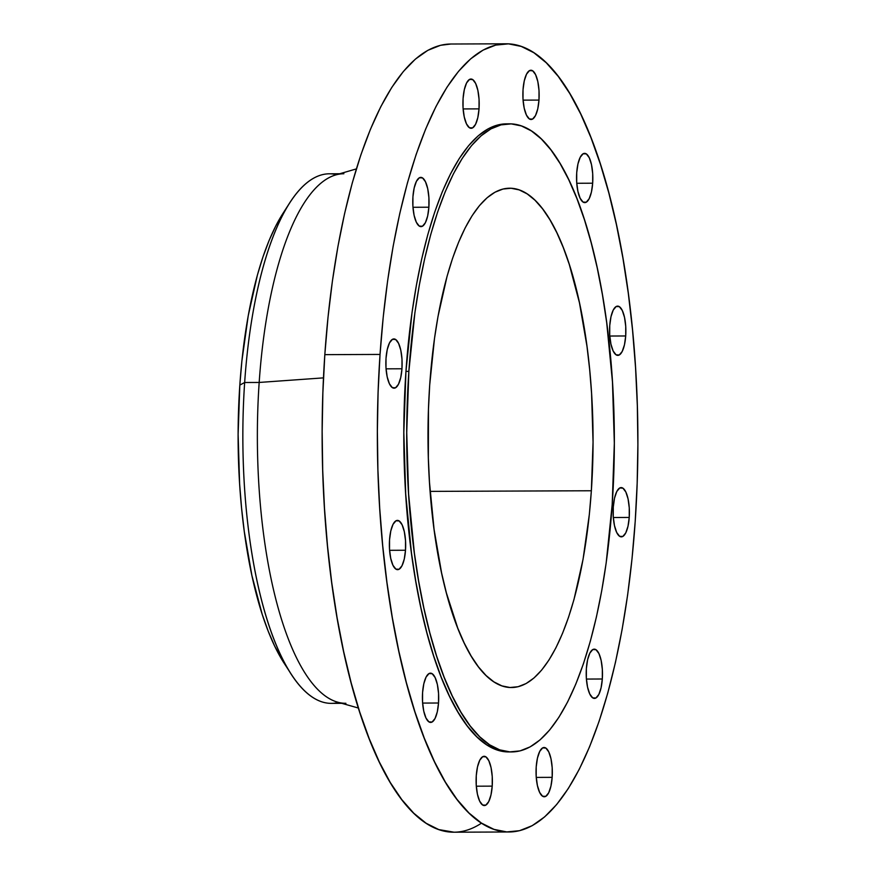 <?xml version="1.0" encoding="UTF-8"?>
<svg xmlns="http://www.w3.org/2000/svg" width="876" height="876" viewBox="0 0 876 876"><rect width="100%" height="100%" fill="white"/><g stroke="black" fill="none" stroke-linecap="round" stroke-linejoin="round"><path stroke-width="1.31" d="M552.165 777.351L536.254 777.406L552.165 777.351L552.187 767.737L550.993 758.802L548.759 751.882L545.836 748.06L542.649 747.896L539.715 751.422L537.448 758.101L536.211 766.916A24.627 8.136 -90.2 0 1 544.095 747.502A24.627 8.136 -90.2 0 1 552.165 777.351A24.627 8.136 -90.2 0 1 544.281 796.766A24.627 8.136 -90.2 0 1 536.211 766.916L536.2 776.519L537.393 785.465L539.627 792.375L542.551 796.207L545.726 796.372L548.672 792.846L550.927 786.166L552.165 777.351M492.213 786.133L476.303 786.199L492.213 786.133L492.235 776.53L491.042 767.584L488.808 760.675L485.884 756.853L482.709 756.689L479.763 760.215L477.497 766.894L476.27 775.709A24.627 8.136 -90.2 0 1 484.143 756.295A24.627 8.136 -90.2 0 1 492.213 786.133A24.627 8.136 -90.2 0 1 484.34 805.548A24.627 8.136 -90.2 0 1 476.27 775.709L476.248 785.312L477.442 794.258L479.676 801.168L482.599 804.989L485.775 805.153L488.72 801.628L490.976 794.948L492.213 786.133M438.526 703.012L422.626 703.078L438.526 703.012L438.548 693.409L437.354 684.463L435.12 677.553L432.196 673.721L429.021 673.567L426.075 677.093L423.82 683.762L422.582 692.577A24.627 8.136 -90.2 0 1 430.455 673.162A24.627 8.136 -90.2 0 1 438.526 703.012A24.627 8.136 -90.2 0 1 430.653 722.426A24.627 8.136 -90.2 0 1 422.582 692.577L422.56 702.191L423.754 711.126L425.988 718.046L428.911 721.868L432.087 722.032L435.033 718.506L437.299 711.827L438.526 703.012M405.5 550.248L389.59 550.314L405.5 550.248L405.522 540.645L404.318 531.699L402.095 524.79L399.16 520.957L395.985 520.793L393.039 524.319L390.784 530.998L389.546 539.813A24.627 8.136 -90.2 0 1 397.43 520.399A24.627 8.136 -90.2 0 1 405.5 550.248A24.627 8.136 -90.2 0 1 397.616 569.663A24.627 8.136 -90.2 0 1 389.546 539.813L389.524 549.427L390.729 558.362L392.952 565.272L395.886 569.104L399.062 569.269L401.996 565.743L404.263 559.063L405.5 550.248M401.964 368.774L386.053 368.84L401.964 368.774L401.985 359.171L400.792 350.225L398.558 343.315L395.634 339.494L392.459 339.33L389.513 342.855L387.258 349.524L386.02 358.35A24.627 8.136 -90.2 0 1 393.893 338.924A24.627 8.136 -90.2 0 1 401.964 368.774A24.627 8.136 -90.2 0 1 394.09 388.188A24.627 8.136 -90.2 0 1 386.02 358.35L385.998 367.953L387.192 376.899L389.426 383.808L392.349 387.63L395.525 387.794L398.47 384.268L400.726 377.589L401.964 368.774M428.879 207.218L412.979 207.284L428.879 207.218L428.901 197.615L427.707 188.668L425.473 181.759L422.55 177.938L419.374 177.773L416.428 181.299L414.173 187.979L412.935 196.793A24.627 8.136 -90.2 0 1 420.808 177.379A24.627 8.136 -90.2 0 1 428.879 207.218A24.627 8.136 -90.2 0 1 421.006 226.632A24.627 8.136 -90.2 0 1 412.935 196.793L412.914 206.397L414.107 215.343L416.341 222.252L419.265 226.074L422.44 226.238L425.386 222.712L427.652 216.033L428.879 207.218M479.03 108.876L463.13 108.931L479.03 108.876L479.052 99.262L477.858 90.327L475.624 83.417L472.701 79.585L469.525 79.42L466.579 82.946L464.324 89.626L463.086 98.441A24.627 8.136 -90.2 0 1 470.97 79.026A24.627 8.136 -90.2 0 1 479.03 108.876A24.627 8.136 -90.2 0 1 471.157 128.29A24.627 8.136 -90.2 0 1 463.086 98.441L463.065 108.044L464.258 116.99L466.492 123.899L469.416 127.732L472.591 127.896L475.537 124.37L477.803 117.691L479.03 108.876M538.981 100.083L523.082 100.138L538.981 100.083L539.003 90.469L537.809 81.534L535.575 74.624L532.652 70.792L529.476 70.627L526.531 74.153L524.275 80.833L523.038 89.648A24.627 8.136 -90.2 0 1 530.911 70.233A24.627 8.136 -90.2 0 1 538.981 100.083A24.627 8.136 -90.2 0 1 531.108 119.497A24.627 8.136 -90.2 0 1 523.038 89.648L523.016 99.262L524.209 108.197L526.443 115.106L529.367 118.939L532.542 119.103L535.488 115.577L537.755 108.898L538.981 100.083M592.669 183.204L576.758 183.27L592.669 183.204L592.691 173.59L591.497 164.655L589.263 157.746L586.34 153.913L583.164 153.749L580.219 157.275L577.952 163.954L576.715 172.769A24.627 8.136 -90.2 0 1 584.599 153.355A24.627 8.136 -90.2 0 1 592.669 183.204A24.627 8.136 -90.2 0 1 584.785 202.619A24.627 8.136 -90.2 0 1 576.715 172.769L576.704 182.383L577.897 191.318L580.131 198.228L583.055 202.06L586.23 202.225L589.176 198.699L591.431 192.019L592.669 183.204M625.705 335.968L609.795 336.034L625.705 335.968L625.727 326.365L624.522 317.419L622.299 310.509L619.365 306.677L616.189 306.512L613.244 310.038L610.988 316.718L609.751 325.533A24.627 8.136 -90.2 0 1 617.635 306.118A24.627 8.136 -90.2 0 1 625.705 335.968A24.627 8.136 -90.2 0 1 617.821 355.382A24.627 8.136 -90.2 0 1 609.751 325.533L609.729 335.147L610.933 344.082L613.156 350.991L616.091 354.824L619.266 354.988L622.201 351.462L624.468 344.783L625.705 335.968M602.316 678.999L586.405 679.064L602.316 678.999L602.338 669.384L601.144 660.449L598.91 653.54L595.987 649.707L592.811 649.543L589.866 653.069L587.599 659.748L586.372 668.563A24.627 8.136 -90.2 0 1 594.246 649.149A24.627 8.136 -90.2 0 1 602.316 678.999A24.627 8.136 -90.2 0 1 594.443 698.413A24.627 8.136 -90.2 0 1 586.372 668.563L586.351 678.177L587.544 687.112L589.778 694.022L592.702 697.854L595.877 698.019L598.823 694.493L601.078 687.813L602.316 678.999M629.231 517.442L613.32 517.508L629.231 517.442L629.253 507.828L628.059 498.893L625.825 491.983L622.902 488.151L619.726 487.987L616.781 491.513L614.514 498.192L613.288 507.007A24.627 8.136 -90.2 0 1 621.161 487.593A24.627 8.136 -90.2 0 1 629.231 517.442A24.627 8.136 -90.2 0 1 621.358 536.857A24.627 8.136 -90.2 0 1 613.288 507.007L613.266 516.621L614.459 525.556L616.693 532.466L619.617 536.298L622.792 536.462L625.738 532.937L627.993 526.257L629.231 517.442M345.921 703.308A264.782 87.512 -90.2 0 1 259.176 382.451L244.656 382.505L239.827 385.09A252.737 83.538 89.8 0 0 284.404 663.647L291.347 674.334A264.782 87.512 -90.2 0 1 244.656 382.505A264.782 87.512 89.8 0 0 331.402 703.362A264.782 87.512 89.8 0 0 338.629 702.432A264.782 87.512 -90.2 0 1 291.347 674.334M356.357 168.904L335.596 174.959A264.782 87.512 89.8 0 0 259.176 382.451L323.485 377.874L259.176 382.451A264.782 87.512 89.8 0 0 337.632 702.147L358.448 708.049M506.098 43.8L450.888 44.019A394.101 130.25 89.8 0 0 324.821 354.649L380.042 354.43A394.101 130.25 -90.2 0 1 506.098 43.8A394.101 130.25 -90.2 0 1 635.21 521.351L632.023 558.702L627.643 594.892L622.102 629.57L615.456 662.398L607.769 693.058L599.118 721.266L589.592 746.746L579.277 769.259L568.272 788.564L556.676 804.507L544.609 816.914L532.192 825.674L519.534 830.689L506.766 831.926L493.998 829.375L481.373 823.046L468.988 813.016L456.976 799.361L445.457 782.235L434.54 761.792L424.323 738.227L414.906 711.772L406.387 682.678L398.843 651.218L392.339 617.711L386.951 582.474L382.724 545.847L379.702 508.179L377.906 469.832L377.37 431.178L378.082 392.59L380.042 354.43L383.228 317.079L387.608 280.9L393.149 246.222L399.795 213.394L407.482 182.723L416.122 154.515L425.659 129.035L435.974 106.533L446.979 87.217L458.575 71.284L470.642 58.878L483.059 50.118L495.717 45.092L508.485 43.855L521.253 46.417L533.878 52.735L546.263 62.776L558.264 76.42L569.783 93.546L580.711 114L590.928 137.565L600.345 164.02L608.864 193.114L616.408 224.563L622.913 258.07L628.3 293.307L632.527 329.934L635.549 367.613L637.345 405.96L637.881 444.614L637.17 483.202L635.21 521.351A394.101 130.25 -90.2 0 1 509.153 831.981A394.101 130.25 -90.2 0 1 380.042 354.43L324.821 354.649A394.101 130.25 89.8 0 0 453.943 832.2A394.101 130.25 89.8 0 0 481.515 823.144M509.317 123.834L506.405 123.855A314.046 103.795 89.8 0 0 405.949 371.38L408.862 371.369A314.046 103.795 -90.2 0 1 509.317 123.834A314.046 103.795 -90.2 0 1 612.204 504.39L606.17 562.994L601.746 590.621L596.457 616.781L590.336 641.221L583.449 663.701L575.85 684.003L567.626 701.939L558.855 717.324L549.624 730.026L540.01 739.913L530.111 746.889L520.026 750.896L509.843 751.882L499.67 749.845L489.607 744.797L479.741 736.804L470.171 725.93L460.995 712.276L452.29 695.982L444.154 677.214L436.642 656.124L429.853 632.943L423.842 607.878L418.662 581.182L414.37 553.095L408.588 493.889L406.727 432.525L408.862 371.369L405.949 371.38A314.046 103.795 89.8 0 0 508.836 751.937L511.748 751.926A314.046 103.795 -90.2 0 1 408.862 371.369L414.895 312.776L419.308 285.149L424.608 258.978L430.729 234.549L437.617 212.069L445.216 191.767L453.429 173.831L462.21 158.436L471.441 145.734L481.055 135.846L490.954 128.871L501.039 124.874L511.223 123.888L521.384 125.925L531.458 130.962L541.324 138.956L550.884 149.84L560.071 163.484L568.765 179.777L576.912 198.556L584.412 219.635L591.201 242.827L597.224 267.881L602.403 294.588L606.696 322.664L612.466 381.87L614.328 443.234L612.204 504.39A314.046 103.795 -90.2 0 1 511.748 751.926M591.355 490.757L430.116 491.381L591.355 490.757A249.66 82.519 -90.2 0 1 511.496 687.54A249.66 82.519 -90.2 0 1 429.7 385.013A249.66 82.519 -90.2 0 1 509.569 188.22A249.66 82.519 -90.2 0 1 591.355 490.757L593.052 442.139L591.574 393.357L589.658 369.497L586.975 346.283L579.441 302.735L569.269 264.377L563.301 247.623L556.829 232.698L549.909 219.745L542.616 208.893L535.006 200.243L527.166 193.892L519.161 189.884L511.08 188.263L502.988 189.041L494.973 192.227L487.1 197.768L479.457 205.63L472.109 215.726L465.134 227.968L458.608 242.225L452.563 258.365L447.089 276.236L438.011 316.455L434.507 338.421L429.7 385.013L428.463 409.18L428.353 458.115L429.492 482.402L434.08 529.476L441.613 573.024L446.399 592.953L457.765 628.147L464.236 643.072L471.146 656.025L478.449 666.877L486.06 675.516L493.9 681.878L501.904 685.886L509.985 687.507L518.077 686.718L526.093 683.543L533.966 677.991L541.609 670.129L548.945 660.033L555.921 647.802L562.458 633.545L568.491 617.405L573.977 599.534L583.055 559.304L589.34 514.42L591.355 490.757M506.481 123.844L498.137 124.885L488.052 128.881L478.154 135.868L468.54 145.744L459.298 158.446L450.527 173.842L442.303 191.778L434.715 212.08L427.816 234.56L421.695 258.989L416.407 285.16L411.994 312.787L405.949 371.38L403.825 432.536L405.687 493.9L411.468 553.106L415.761 581.193L420.94 607.889L426.951 632.954L433.74 656.135L441.241 677.225L449.388 696.004L458.093 712.287L467.269 725.941L476.84 736.815L486.706 744.808L496.769 749.856L508.923 751.937M450.976 44.008L440.508 45.311L427.849 50.326L415.421 59.086L403.365 71.493L391.769 87.436L380.764 106.741L370.449 129.254L360.912 154.734L352.272 182.942L344.586 213.602L337.939 246.43L332.398 281.108L328.018 317.298L324.821 354.649L322.872 392.798L322.16 431.386L322.696 470.04L324.492 508.387L327.514 546.066L331.741 582.693L337.129 617.93L343.633 651.437L351.177 682.886L359.697 711.98L369.114 738.435L379.33 762L390.247 782.454L401.766 799.58L413.779 813.224L426.152 823.265L438.788 829.583L454.042 832.2M339.724 173.755L329.354 173.798A264.782 87.512 89.8 0 0 244.656 382.505L259.176 382.451A264.782 87.512 -90.2 0 1 343.874 173.744M289.518 203.133L282.663 213.875A252.737 83.538 89.8 0 0 239.827 385.09L244.656 382.505A264.782 87.512 -90.2 0 1 289.518 203.133A264.782 87.512 -90.2 0 1 336.581 174.674M282.762 213.722L275.699 226.107L269.085 240.539L262.975 256.876L257.424 274.976L248.236 315.688L241.875 361.131L239.827 385.09L238.119 434.31L239.608 483.683L241.557 507.85L244.262 531.338L251.883 575.423L262.187 614.251L268.231 631.224L274.779 646.335L284.481 663.767M341.771 703.318L331.402 703.362M509.153 831.981L453.943 832.2"/></g></svg>
